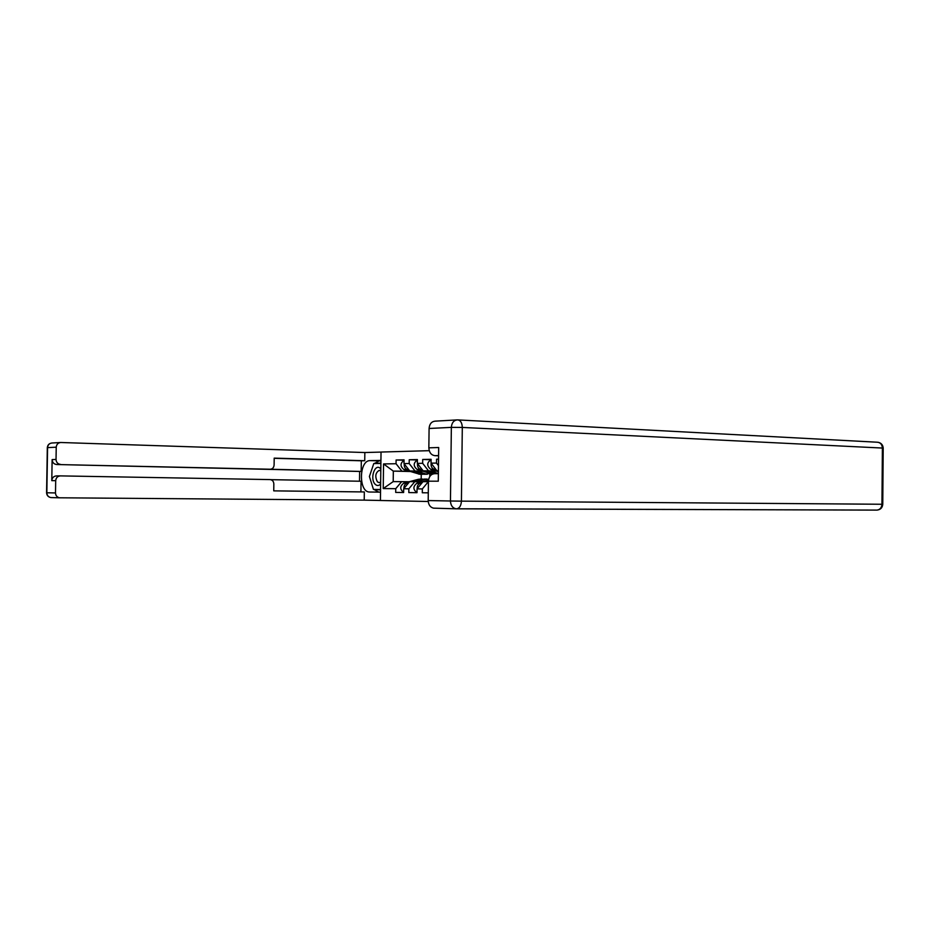 <?xml version="1.0" encoding="UTF-8"?>
<svg xmlns="http://www.w3.org/2000/svg" width="930" height="930" viewBox="0 0 930 930"><rect width="100%" height="100%" fill="white"/><g stroke="black" fill="none" stroke-linecap="round" stroke-linejoin="round"><path stroke-width="1.4" d="M429.253 450.678L381.033 452.05L380.417 500.491L428.23 501.502M403.643 492.516L395.692 492.412L403.643 492.516L403.69 488.762L409.642 481.635L422.36 481.775M395.692 492.412L395.738 488.692L383.23 488.576L383.555 463.93L396.052 463.733L396.099 460.001L404.05 460.234M423.127 471.289L409.77 470.964L404.004 463.605L404.05 459.839L396.099 460.001M404.004 463.605L409.177 463.512L409.235 459.746L417.396 459.99M436.705 471.173L423.15 470.847L417.349 463.384L417.396 459.571L409.235 459.746M417.349 463.384L422.662 463.303L422.708 459.467L431.09 459.722M438.414 470.766L436.879 470.731L431.055 463.163L431.101 459.304L422.708 459.467M431.055 463.163L436.507 463.07L436.565 459.199L438.553 459.257M438.553 459.153L436.565 459.199M422.301 492.761L428.3 492.83L422.301 492.761L422.348 488.924L417.035 488.878L423.011 481.659L428.428 481.67M416.989 492.679L408.816 492.586L416.989 492.691L417.035 488.878M408.816 492.586L408.863 488.808L403.69 488.762M422.534 471.103L409.77 470.964M414.954 470.917L409.177 463.512M408.863 488.808L414.827 481.647M436.1 470.987L423.15 470.847M428.474 470.801L422.662 463.303M422.348 488.924L428.346 481.67M438.414 470.72L436.879 470.731M438.472 465.628L436.507 463.07M410.281 471.51L393.332 471.115L393.204 481.601L409.154 481.752M421.255 474.068L421.185 479.264M409.328 471.219L393.332 471.115L383.555 463.93M429.823 473.626L429.788 476.509M401.795 471.033L396.052 463.733M395.738 488.692L401.667 481.612M383.23 488.576L393.204 481.601M380.823 468.941L380.533 468.627C374.999 462.547 369.489 478.88 375.197 484.286C377.01 485.995 378.824 485.89 380.626 483.995M380.8 470.906L379.289 470.324C375.418 472.661 374.79 476.497 377.394 481.845L379.173 482.682L380.649 482.089M380.556 489.506L373.453 489.424L369.408 476.509L373.779 463.559L380.893 463.442M380.556 489.494L373.453 489.424M456.281 508.826L433.496 508.152C430.195 507.303 428.428 504.769 428.195 500.549L428.439 481.182C428.87 476.555 430.939 474.056 434.636 473.684L438.379 473.661M434.775 455.654L438.6 455.572L434.775 455.654C431.125 455.037 429.16 452.422 428.846 447.83L429.09 428.486C429.474 424.068 431.427 421.627 434.949 421.162L456.863 419.918M428.439 481.182L438.286 481.194L438.693 447.516L428.846 447.83M434.856 455.665L438.588 455.781M373.918 489.436L378.801 492.121L380.521 492.144L369.722 492.017C358.434 492.575 358.852 460.141 370.128 460.617L380.928 460.408M381.033 452.085L364.839 452.538L364.734 460.722L274.199 458.13L274.106 464.965C273.839 467.604 272.548 469.034 270.235 469.243L56.649 464.523C53.859 464.14 52.359 462.501 52.127 459.594L51.789 480.647C52.115 477.729 53.696 476.148 56.532 475.904L60.241 475.893M359.515 481.228L359.643 471.452L361.177 471.44L361.317 460.792L364.734 460.722M364.839 452.538L60.741 442.494C58.032 442.82 56.532 444.377 56.23 447.191L47.57 447.621L46.837 492.772L55.498 492.947L55.695 480.659C56.033 477.718 57.614 476.125 60.45 475.893L270.2 479.589C272.444 479.95 273.664 481.426 273.839 484.019L273.745 490.866L360.91 491.9L361.049 481.252L270.711 479.659M360.91 491.9L364.327 491.947L364.223 500.131L59.555 497.794C57.021 497.248 55.661 495.632 55.498 492.947M380.417 500.48L364.223 500.131M56.23 447.191L56.033 459.478C56.265 462.396 57.776 464.047 60.578 464.43L60.636 464.43M273.745 490.866L364.327 491.947M361.177 471.44L270.235 469.243M359.643 471.452L56.707 464.523M361.317 460.792L274.199 458.304M380.928 460.85L379.208 460.885L374.29 463.547M373.36 464.791L370.396 473.591M370.303 479.38L373.093 488.308M380.893 463.07L374.674 463.547M374.313 489.436L380.556 489.912M380.893 463.221L374.79 463.175M428.312 491.238L428.393 484.728M431.148 463.291C430.799 466.232 431.741 468.209 433.985 469.22L436.275 469.941M431.09 459.746C426.789 462.536 426.626 465.709 430.59 469.255L438.402 471.708M432.09 464.512L435.926 469.487M418.186 487.483L421.813 483.1M427.161 481.67L428.439 481.322M417.186 488.703C417.035 485.902 418.047 484.088 420.186 483.251L422.115 482.74M416.989 492.609C412.932 489.575 412.897 486.448 416.884 483.24L428.509 480.136M426.126 481.659L428.439 481.043M417.524 463.605C417.221 466.476 418.175 468.383 420.36 469.359L422.511 470.034M417.396 460.036C413.269 462.908 413.153 466.023 417.059 469.394L432.427 474.149M425.301 470.906L434.217 473.684M418.465 464.814L422.174 469.592M426.452 470.929L435.24 473.672M430.172 471.022L438.379 473.591M419.802 479.101L420.906 479.264M412.827 481.635L424.15 479.252M424.057 479.101L425.161 479.252M416.966 481.682L426.045 479.252L428.649 479.322M404.922 487.285L408.433 483.077M413.838 481.635L422.778 479.264L426.045 479.252M403.922 488.483C403.818 485.774 404.817 484.019 406.922 483.216L408.723 482.728M403.643 492.4C399.772 489.32 399.795 486.25 403.701 483.205L418.512 479.264L421.755 479.264M416.768 471.138L426.103 474.033L430.102 473.463M412.013 471.022L423.743 474.242M404.259 463.919C404.004 466.697 404.957 468.557 407.096 469.499L409.107 470.115M404.05 460.327C400.098 463.256 400.04 466.325 403.876 469.534L419.86 474.288M405.189 465.105L408.77 469.697M413.141 471.045L424.127 474.265M428.195 500.549L450.457 501.003C450.69 505.316 452.468 507.908 455.805 508.768L876.967 510.105C880.489 509.733 882.431 507.78 882.768 504.258L881.954 504.258C881.64 507.757 879.978 509.71 876.967 510.105L456.665 508.826C459.525 508.303 461.094 505.746 461.42 501.142L881.954 504.258L882.384 448.051L462.303 427.428L461.42 501.142L450.457 501.003L451.352 427.37L429.09 428.486M433.496 508.152L456.711 508.826M451.352 427.37L462.303 427.428C462.082 422.778 460.536 420.267 457.676 419.895L457.258 419.895C453.7 420.36 451.736 422.848 451.352 427.37M458.153 419.918L877.397 442.227C880.443 442.552 882.105 444.494 882.384 448.051L883.198 448.225L882.768 504.246M55.695 480.659L51.789 480.647M52.127 459.594L56.033 459.478M59.915 497.829L50.848 497.562C48.337 497.015 47 495.423 46.837 492.772L46.581 492.761C46.767 495.411 48.197 497.015 50.848 497.562L59.555 497.794M378.801 492.121L369.722 492.017M379.208 460.885L370.128 460.617M47.57 447.621C47.86 444.854 49.348 443.308 52.022 442.994C49.197 443.319 47.628 444.877 47.314 447.644L47.57 447.621M47.314 447.69L46.581 492.761M433.985 469.22L430.59 469.255M435.705 469.208L435.054 469.208M416.884 483.24L420.186 483.251M420.36 469.359L417.059 469.394M432.776 473.998L431.846 474.009M421.976 469.348L421.395 469.348M403.701 483.205L406.922 483.216M407.096 469.499L403.876 469.534M421.825 474.056L418.581 474.079M426.103 474.033L422.836 474.056M883.198 448.097C882.942 445.017 881.326 443.087 878.315 442.32M60.438 442.517L52.022 442.994M60.578 464.43L56.649 464.523M419.907 479.101L422.755 479.101M424.161 479.101L427.044 479.101M423.045 474.265L419.802 474.288M427.335 474.242L424.057 474.265"/></g></svg>
